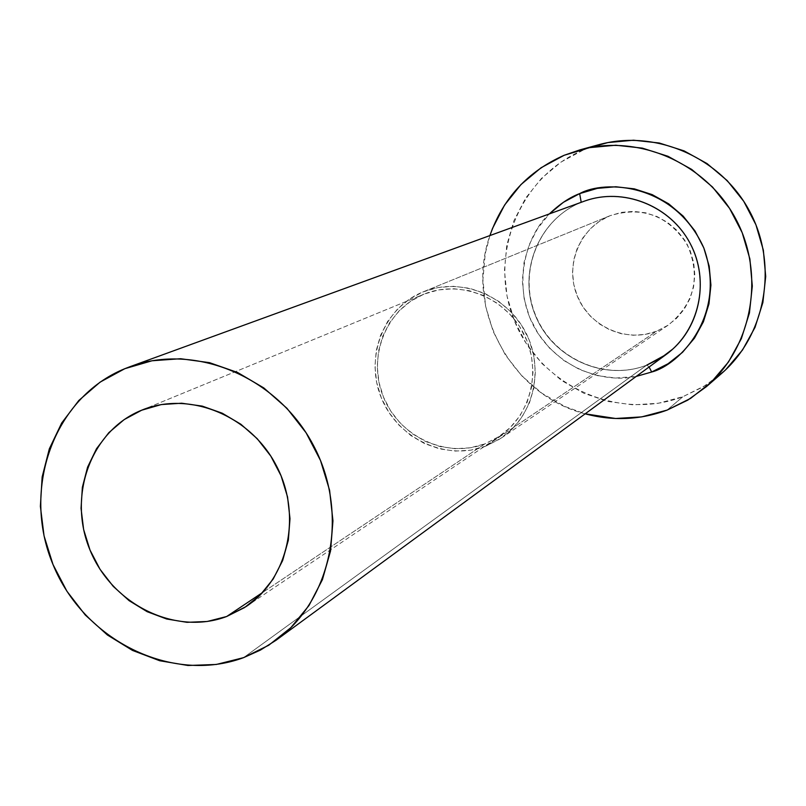 <?xml version="1.0" encoding="UTF-8"?>
<svg xmlns="http://www.w3.org/2000/svg" width="806" height="806" viewBox="0 0 806 806"><rect width="100%" height="100%" fill="white"/><g stroke="black" fill="none" stroke-linecap="round" stroke-linejoin="round"><path stroke-width="0.6" stroke-dasharray="4.03 3.02" d="M484.88 443.874L262.736 592.4L484.88 443.874L470.291 447.804L455.158 448.71L440.036 446.564L425.518 441.466L412.128 433.628L400.38 423.351L390.698 411.01L383.455 397.076L378.911 382.074L377.238 366.559L378.508 351.114L382.689 336.314L389.63 322.732L399.081 310.874L410.687 301.212L423.704 294.261C385.48 309.705 367.032 357.844 383.515 397.237C399.444 436.862 446.554 458.805 484.88 443.874L499.579 436.248C531.497 415.13 542.367 368.312 523.154 332.596C504.294 296.689 459.39 279.501 424.027 294.13L438.585 289.908L453.808 288.729L469.112 290.654L483.882 295.611L497.564 303.439L509.583 313.816L519.487 326.359L526.872 340.555L531.446 355.859L533.028 371.647L531.567 387.313L527.134 402.244L519.91 415.846L510.188 427.593L498.35 437.064L484.88 443.874M141.846 410.123L424.027 294.13L141.846 410.123M485.796 446.121C446.272 461.495 397.721 438.817 381.359 397.952C364.423 357.32 383.555 307.731 423.009 291.923L609.9 215.756C579.675 227.866 564.563 265.345 577.187 295.862C589.367 326.551 626.343 343.195 656.568 331.226L485.796 446.121L656.568 331.226L645.082 334.409L633.184 335.256L621.315 333.734L609.92 329.916L599.452 323.962L590.284 316.073L582.758 306.582L577.167 295.822L573.721 284.216L572.542 272.186L573.681 260.187L577.106 248.681L582.688 238.102L590.224 228.864L599.432 221.297L609.981 215.726L621.446 212.371L633.405 211.363L645.384 212.744L656.93 216.482L667.57 222.436L676.909 230.375L684.566 239.987L690.238 250.898L693.704 262.685L694.822 274.886L693.573 287.007L689.996 298.593L684.244 309.182L676.536 318.38L667.187 325.815L656.568 331.226L668.325 325.07C694.601 303.6 700.938 276.811 687.337 244.692C668.234 215.504 642.442 205.852 609.981 215.726L423.11 291.883C459.491 276.821 505.705 294.442 525.169 331.367C545.007 368.1 533.915 416.299 501.151 438.132L485.796 446.121L499.67 439.099L511.86 429.356L521.875 417.256L529.33 403.242L533.894 387.867L535.406 371.727L533.774 355.456L529.058 339.689L521.452 325.06L511.256 312.144L498.864 301.454L484.779 293.394L469.545 288.286L453.788 286.301L438.101 287.53L423.11 291.883L409.377 299.177L397.418 309.131L387.696 321.342L380.553 335.336L376.251 350.58L374.941 366.478L376.664 382.457L381.339 397.902L388.804 412.249L398.769 424.964L410.869 435.552L424.651 443.622L439.602 448.871L455.178 451.088L470.764 450.161L485.796 446.121M646.865 365.078L649.102 366.992L646.865 365.078C604.641 381.701 552.694 358.267 535.496 314.985C517.704 271.934 538.831 219.373 581.025 202.437C538.519 219.554 517.512 272.257 535.244 315.116C552.352 358.227 604.157 381.812 646.694 365.158L665.988 354.62M636.226 376.422C610.384 382.528 563.716 373.742 536.927 331.729C510.43 288.951 525.411 235.302 549.38 213.902L537.773 228.259L529.25 244.581L524.051 262.303L522.359 280.77L524.222 299.268L529.552 317.131L538.156 333.674L549.712 348.303L563.787 360.463L579.877 369.682L597.377 375.626L615.633 378.044L636.226 376.422M581.025 202.437L124.819 368.695L581.005 202.447C538.519 219.554 517.512 272.257 535.244 315.116C552.352 358.227 604.157 381.812 646.694 365.158L243.573 657.646L646.694 365.158M598.697 144.737L583.453 149.966L564.18 155.276L583.453 149.966C519.004 176.413 487.66 256.197 514.399 320.768C540.201 385.711 618.192 421.568 682.964 396.663L703.034 386.961L721.148 373.853M667.056 410.123L682.964 396.663L667.056 410.123M585.176 413.821C510.823 395.182 464.085 307.741 489.917 235.564L485.252 253.578L482.915 279.853L485.605 306.169L493.212 331.558L505.443 355.083L521.855 375.898L541.854 393.217L564.714 406.405L585.176 413.821M589.458 147.639L583.453 149.966L561.036 162.056L541.511 178.338L525.613 198.165L513.896 220.743L506.762 245.226L504.465 270.685L507.045 296.175L514.399 320.768L526.237 343.547L542.146 363.697L561.54 380.462L583.705 393.207L607.835 401.448L633.053 404.854L658.421 403.252L682.964 396.663L705.744 385.298L725.874 369.541M141.453 410.274L423.704 294.261M423.009 291.923L609.9 215.756M580.471 149.725L579.897 149.876M501.151 438.132L668.325 325.07M246.253 606.455L499.579 436.248"/><path stroke-width="1.21" d="M226.667 616.509C175.547 635.874 112.276 604.712 90.141 550.357C67.261 496.284 90.594 430.857 141.423 410.294L161.26 404.572L181.662 403.212L202.266 406.113L222.244 413.206L240.823 424.208L257.235 438.716L270.846 456.156L281.082 475.832L287.551 496.959L289.999 518.691L288.336 540.181L282.644 560.553L273.174 579.02L260.328 594.878L244.611 607.533L226.667 616.509L207.192 621.486L186.942 622.323L166.671 619.008L147.155 611.694L129.111 600.661L113.213 586.345L100.025 569.298L90.04 550.125L83.633 529.552L81.043 508.344L82.373 487.277L87.592 467.137L96.529 448.69L108.86 432.631L124.154 419.604L141.846 410.123C188.866 390.628 249.739 415.009 275.904 464.8C302.562 514.339 288.709 578.406 246.253 606.455L226.667 616.509L262.736 592.4L226.667 616.509M649.102 366.992L651.671 372.009L636.226 376.422L651.671 372.009L649.102 366.992M549.38 213.902C559.737 204.039 569.832 197.279 579.655 193.621L581.217 202.306L579.655 193.621L597.327 188.372L615.784 186.76L634.312 188.856L652.175 194.619L668.678 203.817L683.156 216.109L695.024 231.01L703.819 247.946L709.189 266.222L710.922 285.123L708.958 303.902L703.396 321.806L694.46 338.157L682.531 352.313L668.073 363.738L651.671 372.009C679.267 365.058 727.788 315.247 703.819 247.946C674.501 182.72 604.53 179.688 579.655 193.621L563.444 202.266L549.38 213.902M646.845 365.088L665.988 354.62C699.407 330.45 710.368 280.841 690.037 243.2C670.038 205.389 622.706 186.932 584.038 201.278L129.917 366.72C194.871 342.5 277.093 376.664 313.06 444.66C349.603 512.354 332.324 599.694 276.085 640.236L260.419 650.089L243.573 657.646C171.749 684.314 83.753 640.337 53.005 564.532C21.228 489.131 53.559 397.69 124.819 368.695L129.917 366.72M706.771 386.326L721.148 373.853C765.831 335.467 778.626 265.154 749.661 211.333C721.017 157.351 655.449 128.92 598.697 144.737L580.471 149.725M564.18 155.276L579.897 149.876C638.402 133.564 706.096 162.983 735.717 218.789C765.65 274.423 752.492 347.054 706.419 386.628L687.75 400.129L667.056 410.123C640.206 419.956 612.913 421.195 585.176 413.821L615.603 418.495L641.747 416.883L667.056 410.123L690.541 398.416L711.295 382.185L728.463 362.005L741.359 338.641L749.429 313L752.31 286.08L749.882 258.948L742.205 232.702L729.571 208.401L712.514 187.022L691.709 169.421L668.003 156.293L642.362 148.123L615.814 145.221L589.408 147.649L564.18 155.276L541.078 167.749L520.978 184.554L504.616 205.006L492.567 228.31L489.917 235.564C503.125 198.105 527.88 171.335 564.18 155.276M725.874 369.541L742.528 349.985L755.041 327.347L762.879 302.512L765.7 276.448L763.353 250.192L755.937 224.793L743.726 201.288L727.213 180.604L707.063 163.588L684.103 150.893L659.258 143.005L633.526 140.204L607.926 142.571L589.458 147.639M124.819 368.695L100.125 382.115L78.837 400.461L61.699 422.989L49.337 448.811L42.154 476.951L40.381 506.329L44.048 535.889L53.005 564.532L66.908 591.221L85.255 614.998L107.389 634.987L132.506 650.422L159.699 660.739L187.979 665.494L216.29 664.466L243.573 657.646L268.771 645.223L290.885 627.622L309.02 605.477L322.43 579.605L330.531 551.012L332.959 520.827L329.583 490.239L320.506 460.498L306.099 432.802L286.926 408.279L263.794 387.918L237.639 372.513L209.53 362.67L180.594 358.72L151.991 360.776L124.819 368.695M646.694 365.158L660.477 358.327L672.798 349.058C702.127 322.652 709.058 275.158 688.253 240.027C667.69 204.754 622.927 187.818 585.7 200.694M665.988 354.62L276.579 639.863"/></g></svg>
